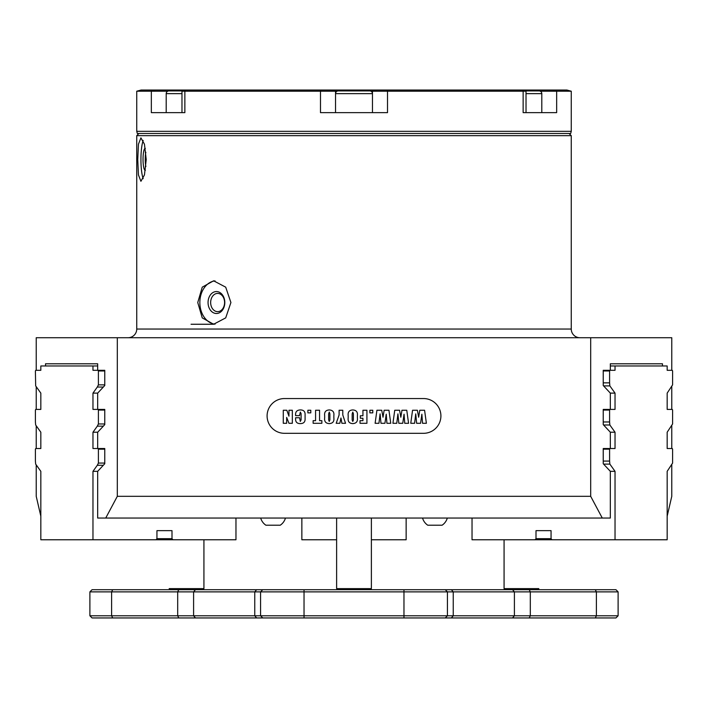 <?xml version="1.0" encoding="UTF-8"?>
<svg xmlns="http://www.w3.org/2000/svg" width="708" height="708" viewBox="0 0 708 708"><rect width="100%" height="100%" fill="white"/><g stroke="black" fill="none" stroke-linecap="round" stroke-linejoin="round"><path stroke-width="1.06" d="M213.621 324.255L191.054 324.255L213.621 324.255L202.258 317.892L197.744 302.528L202.258 287.156L213.621 280.802L225.702 287.165L230.914 302.528L225.702 317.883L213.621 324.255L211.692 324.255M224.808 302.528A10.974 8.372 -90 0 0 216.436 291.554A10.974 8.372 -90 0 0 208.055 302.528A10.974 8.372 -90 0 0 216.436 313.494A10.974 8.372 -90 0 0 224.808 302.528M224.586 302.528A9.124 6.965 -90 0 0 217.621 293.404A9.124 6.965 -90 0 0 210.657 302.528A9.124 6.965 -90 0 0 217.621 311.653A9.124 6.965 -90 0 0 224.586 302.528M215.028 280.881A21.727 16.585 -90 0 0 199.851 302.528A21.727 16.585 -90 0 0 215.028 324.175M145.335 148.379A10.974 2.142 -90 0 0 143.034 159.318A10.974 2.142 -90 0 0 145.423 170.221M145.857 152.282A9.124 1.779 -90 0 0 145.211 159.318A9.124 1.779 -90 0 0 145.892 166.504M137.75 159.566L138.449 144.202L140.919 137.848L144.45 144.211L146.22 159.566L144.45 174.929L140.919 181.292L138.449 174.938L137.75 159.566M143.166 140.441A21.727 4.239 -90 0 0 140.936 159.566A21.727 4.239 -90 0 0 143.166 178.69M138.918 133.502L136.741 135.671L571.259 135.671L569.082 133.502M579.949 337.725A8.691 8.691 0 0 1 571.259 329.034L571.259 135.671M128.051 337.725A8.691 8.691 0 0 0 136.741 329.034L136.741 135.671M610.331 448.518L610.331 432.225L603.234 424.623L603.234 409.41L615.031 409.41L615.031 393.126L609.862 385.895L603.588 385.895M610.331 370.311L610.331 363.788L662.476 363.788L610.331 363.788M610.331 409.41L610.331 393.126L603.234 385.515L603.234 370.311L615.031 370.311L615.031 365.965L667.166 365.965L667.166 370.311L672.273 370.311L672.6 370.965L672.6 384.869L667.166 393.126L667.166 409.41L672.273 409.41L672.6 410.065L672.6 423.968L667.166 432.225L667.166 448.518L672.273 448.518L672.6 449.173L672.6 463.076L667.166 471.333L667.166 539.77L615.031 539.77L615.031 471.333L609.862 464.103L603.588 464.103M45.524 363.788L97.669 363.788L45.524 363.788L45.524 365.965M103.324 426.145L97.315 426.145L92.969 432.225L92.969 448.518L104.766 448.518L104.766 463.731L97.669 471.333L97.669 518.044L105.731 518.044L117.316 496.317L117.316 337.725L36.223 337.725L36.223 370.311M103.324 387.037L97.315 387.037L92.969 393.126L92.969 409.41L104.766 409.41L104.766 424.623L97.669 432.225L97.669 448.518M97.669 471.333L92.969 471.333L92.969 539.77L40.834 539.77L40.834 471.333L35.665 464.103L35.4 461.076L35.4 449.173L35.727 448.518L40.834 448.518L40.834 432.225L35.665 424.995L35.4 421.968L35.4 410.065L35.727 409.41L40.834 409.41L40.834 393.126L35.665 385.895L35.4 370.965L35.727 370.311L40.834 370.311L40.834 365.965L92.969 365.965L92.969 370.311L104.766 370.311L104.766 385.515L97.669 393.126L97.669 409.41M667.166 516.185L671.777 496.317L671.777 464.714M671.777 448.518L671.777 425.605M671.777 409.41L671.777 386.506M671.777 370.311L671.777 337.725L590.684 337.725L590.684 496.317L602.269 518.044L105.731 518.044M610.331 432.225L615.031 432.225L615.031 448.518L603.234 448.518L603.234 463.731L610.331 471.333L610.331 518.044L602.269 518.044M662.476 363.788L662.476 365.965M36.223 386.665L36.223 409.41M36.223 425.774L36.223 448.518M36.223 464.873L36.223 496.317L40.834 516.185M97.669 363.788L97.669 370.311M117.316 337.725L590.684 337.725M284.474 433.314L423.526 433.314A17.381 17.381 0 0 0 440.907 415.932A17.381 17.381 0 0 0 423.526 398.551L284.474 398.551A17.381 17.381 0 0 0 267.093 415.932A17.381 17.381 0 0 0 284.474 433.314L423.526 433.314A17.381 17.381 0 0 0 440.907 415.932A17.381 17.381 0 0 0 423.526 398.551L284.474 398.551A17.381 17.381 0 0 0 267.093 415.932A17.381 17.381 0 0 0 284.474 433.314M117.316 496.317L590.684 496.317M551.992 539.77L535.062 539.77L536 538.682L536 530.646L551.054 530.646L551.054 538.682L551.992 539.77L615.031 539.77M472.032 518.044L472.032 539.77L535.062 539.77M610.331 471.333L615.031 471.333M603.234 461.076L609.597 461.076L609.597 449.173L603.234 449.173M615.031 432.225L609.862 424.995L603.588 424.995M603.234 421.968L609.597 421.968L609.597 410.065L603.234 410.065M610.331 393.126L615.031 393.126M603.234 382.86L609.597 382.86L609.597 370.965L603.234 370.965M610.331 365.965L615.031 365.965M609.597 382.86L609.862 385.895M609.924 409.41L609.597 410.065M609.597 421.968L609.862 424.995M609.924 448.518L609.597 449.173M609.597 461.076L609.862 464.103M609.924 370.311L609.597 370.965M536 538.682L551.054 538.682M571.259 131.325L570.675 133.502L137.325 133.502L136.741 131.325L571.259 131.325L571.259 91.208L540.319 91.208M167.681 91.208L136.741 91.208L141.087 90.049L566.913 90.049L571.259 91.208M521.681 90.049L526.026 91.208L370.983 91.208M179.646 90.916L168.911 90.916A2.717 2.717 0 0 0 166.194 93.633L166.194 112.643L181.974 112.643L181.974 91.208L184.859 91.208L184.859 112.643L151.344 112.643L151.344 91.208L155.397 90.049M519.76 90.049L523.141 91.208L523.141 112.643L556.656 112.643L556.656 91.208L552.603 90.049M337.017 91.208L320.485 91.208L320.485 112.643L387.515 112.643L387.515 91.208L386.842 90.049M321.158 90.049L320.485 91.208L184.859 91.208L188.239 90.049M136.741 131.325L136.741 91.208M372.47 112.643L372.47 91.208L376.815 90.049M331.185 90.049L335.53 91.208L335.53 112.643M618.111 615.783L615.942 617.951L92.058 617.951L89.889 615.783L89.889 591.879L260.579 591.879L262.748 589.711L615.942 589.711L618.111 591.879L260.579 591.879L260.579 615.783L618.111 615.783L618.111 591.879M89.889 615.783L260.579 615.783L262.748 617.951M447.421 615.783L447.421 591.879L445.252 589.711L447.421 591.879L447.421 615.783L445.252 617.951L447.421 615.783M89.889 591.879L92.058 589.711L262.748 589.711M301.856 518.044L301.856 539.77L336.619 539.77M371.381 539.77L406.144 539.77L406.144 518.044M104.377 539.77L87.916 539.77L104.377 539.77M183.399 539.77L166.938 539.77L183.399 539.77M235.968 518.044L235.968 539.77L120.794 539.77M97.669 365.965L92.969 365.965M104.766 370.965L98.403 370.965L98.403 384.869L104.766 384.869M97.669 393.126L92.969 393.126M104.766 410.065L98.403 410.065L98.403 423.968L104.766 423.968M97.669 432.225L92.969 432.225M104.766 449.173L98.403 449.173L98.403 463.076L104.766 463.076M103.324 465.253L97.315 465.253L92.969 471.333M156.946 530.646L172 530.646L156.946 530.646L156.946 538.682L156.008 539.77L92.969 539.77M172 530.646L172 538.682L172.938 539.77M97.315 465.253L98.403 463.076M98.403 449.173L98.076 448.518M97.315 426.145L98.403 423.968M98.403 410.065L98.076 409.41M97.315 387.037L98.403 384.869M98.403 370.965L98.076 370.311M156.946 538.682L172 538.682M340.964 418.003L339.831 423.287L336.194 423.287L339.105 414.968L339.105 410.251L342.787 410.251L342.787 414.968L345.548 423.287L341.902 423.287L340.964 418.003M352.788 423.596C349.265 423.402 347.734 421.499 348.186 417.888L348.186 415.649C347.734 412.038 349.265 410.136 352.788 409.941C356.301 410.144 357.832 412.038 357.39 415.649L357.39 417.888C357.841 421.499 356.301 423.402 352.788 423.596M415.738 413.879L414.587 423.287L410.755 423.287L412.56 410.251L417.384 410.251L418.649 417.233L419.782 410.251L424.579 410.251L426.393 423.287L422.561 423.287L421.871 414.189L420.579 423.287L416.631 423.287L415.738 413.879M397.923 413.879L396.772 423.287L392.931 423.287L394.745 410.251L399.569 410.251L400.834 417.233L401.958 410.251L406.764 410.251L408.578 423.287L404.746 423.287L404.056 414.189L402.755 423.287L398.816 423.287L397.923 413.879M380.099 413.879L378.948 423.287L375.116 423.287L376.921 410.251L381.745 410.251L383.01 417.233L384.143 410.251L388.94 410.251L390.754 423.287L386.922 423.287L386.232 414.189L384.931 423.287L380.993 423.287L380.099 413.879M372.78 410.251L372.78 412.861L369.868 412.861L369.868 410.251L372.78 410.251M362.939 410.251L366.921 410.251L366.921 423.287L360.027 423.287L360.027 420.676L362.939 420.676L362.939 418.224L360.328 418.224L360.328 415.773L362.939 415.773L362.939 410.251M329.264 423.596C325.742 423.402 324.211 421.499 324.662 417.888L324.662 415.649C324.211 412.038 325.742 410.136 329.264 409.941C332.778 410.144 334.309 412.038 333.857 415.649L333.857 417.888C334.309 421.499 332.778 423.402 329.264 423.596M321.866 420.676L321.866 423.287L313.131 423.287L313.131 420.676L315.582 420.676L315.582 410.251L319.565 410.251L319.565 420.676L321.866 420.676M310.794 410.251L310.794 412.861L307.883 412.861L307.883 410.251L310.794 410.251M300.396 423.596C297.148 423.667 295.546 422.127 295.581 418.977L295.581 417.764L299.572 417.764L300.298 421.446L301.104 419.826L301.104 413.649L300.334 412.091L299.572 415.623L295.581 415.623L295.581 415.092C295.378 411.764 296.944 410.047 300.281 409.941C303.635 409.905 305.245 411.543 305.095 414.87L305.095 418.702C305.245 421.924 303.679 423.561 300.396 423.596M286.66 417.419L286.66 423.287L283.28 423.287L283.28 410.251L286.811 410.251L288.961 416.18L288.961 410.251L292.333 410.251L292.333 423.287L288.961 423.287L286.66 417.419M352.168 413.888L352.168 420.003L352.77 421.446L353.398 420.003L353.398 413.791L352.796 412.091L352.168 413.888M328.645 413.888L328.645 420.003L329.238 421.446L329.875 420.003L329.875 413.791L329.273 412.091L328.645 413.888M337.707 589.711L336.619 588.622L371.381 588.622L371.381 518.044M524.929 90.916L539.089 90.916A2.717 2.717 0 0 1 541.806 93.633L526.026 93.633M541.806 93.633L541.806 112.643L526.026 112.643L526.026 91.208M539.089 90.916L533.372 90.916M338.247 90.916L369.753 90.916A2.717 2.717 0 0 1 372.47 93.633L335.53 93.633A2.717 2.717 0 0 1 338.247 90.916L348.982 90.916M369.753 90.916L364.036 90.916M168.911 90.916L183.071 90.916M447.314 518.044A12.877 12.877 0 0 1 442.102 525.212L427.756 525.212A12.877 12.877 0 0 1 422.543 518.044M439.942 525.212L432.42 525.212M285.457 518.044A12.877 12.877 0 0 1 280.244 525.212L265.898 525.212A12.877 12.877 0 0 1 260.686 518.044M278.085 525.212L270.562 525.212M505.158 589.711L504.069 588.622L538.832 588.622L537.753 589.711M170.247 589.711L169.168 588.622L203.931 588.622L203.931 539.77M136.741 329.034L571.259 329.034M167.849 90.049L169.469 90.916M173.256 90.049L174.876 90.916M534.744 90.049L533.124 90.916M540.151 90.049L538.531 90.916M304.033 617.951L304.033 589.711M256.641 617.951L254.756 615.783L254.756 591.879L256.641 589.711M195.479 617.951L193.594 615.783L193.594 591.879L195.479 589.711M178.779 617.951L177.69 615.783L177.69 591.879L178.779 589.711M112.696 617.951L111.616 615.783L111.616 591.879L112.696 589.711M595.304 617.951L596.384 615.783L596.384 591.879L595.304 589.711M529.221 617.951L530.31 615.783L530.31 591.879L529.221 589.711M512.521 617.951L514.406 615.783L514.406 591.879L512.521 589.711M451.359 617.951L453.244 615.783L453.244 591.879L451.359 589.711M403.967 617.951L403.967 589.711M181.974 93.633L166.194 93.633M186.319 90.049L181.974 91.208M370.293 589.711L371.381 588.622M336.619 588.622L336.619 518.044M504.069 588.622L504.069 539.77M202.842 589.711L203.931 588.622"/></g></svg>
